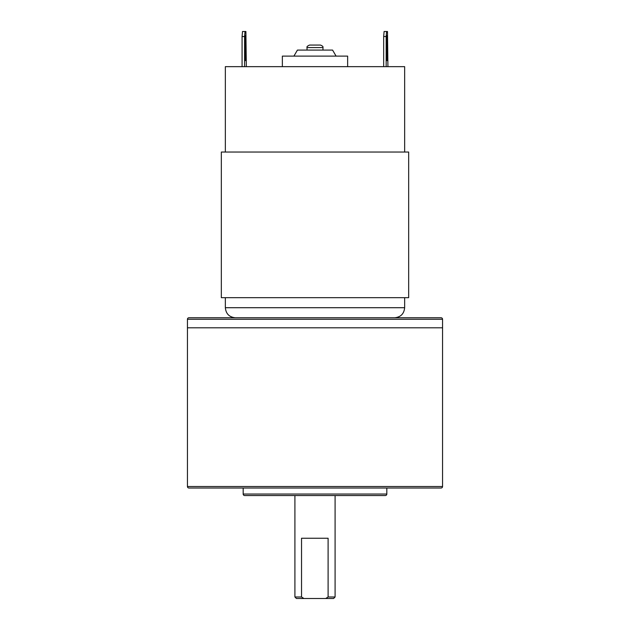 <?xml version="1.0" encoding="UTF-8"?>
<svg xmlns="http://www.w3.org/2000/svg" width="630" height="630" viewBox="0 0 630 630"><rect width="100%" height="100%" fill="white"/><g stroke="black" fill="none" stroke-linecap="round" stroke-linejoin="round"><path stroke-width="0.94" d="M187.441 327.805L442.559 327.805L442.559 486.51L187.441 486.51L187.441 327.805L442.559 327.805L442.559 319.268A1.504 1.504 0 0 0 441.055 317.764L188.945 317.764A1.504 1.504 0 0 0 187.441 319.268L187.441 327.805M442.559 486.51A1.504 1.504 0 0 1 441.055 488.014L188.945 488.014A1.504 1.504 0 0 1 187.441 486.51M243.18 488.014L243.18 494.038A1.504 1.504 0 0 0 244.692 495.542L385.308 495.542A1.504 1.504 0 0 0 386.82 494.038L243.18 494.038M386.82 488.014L386.82 494.038M259.993 317.764L260.497 317.764M301.534 596.996L301.534 538.233L328.104 538.233L328.104 596.996L325.694 598.5L303.943 598.5L301.534 596.996L294.911 596.996L294.911 495.542M335.089 495.542L335.089 596.996L328.104 596.996M335.089 596.996L333.585 598.5L325.694 598.5M303.943 598.5L296.415 598.5L294.911 596.996M320.465 45.061L309.535 45.061C307.424 45.998 306.589 46.833 307.03 47.573L322.969 47.573C323.348 46.715 322.505 45.88 320.465 45.061M347.642 66.654L347.642 56.109L282.358 56.109L282.358 66.654M404.649 152.035L404.649 66.654L225.351 66.654L225.351 152.035M408.665 297.675L221.335 297.675L221.335 152.035L408.665 152.035L408.665 297.675M308.062 317.764L238.833 317.764M387.923 66.654L387.481 31.5L386.607 31.5L386.166 36.524L386.166 66.654M386.607 55.605A5.024 0.441 90 0 0 387.041 60.63A5.024 0.441 90 0 0 387.481 55.605L387.481 40.54A5.024 0.441 90 0 0 387.041 35.516A5.024 0.441 90 0 0 386.607 40.54L386.607 55.605L387.481 55.605M386.607 31.5L384.103 31.5L383.67 36.524L383.67 66.654M383.67 36.524L386.166 36.524M245.023 31.5L244.582 36.524L242.077 36.524L242.518 31.5L245.897 31.5L246.33 66.654M244.582 36.524L244.582 66.654M245.023 55.605A5.024 0.441 90 0 0 245.456 60.63A5.024 0.441 90 0 0 245.897 55.605L245.897 40.54A5.024 0.441 90 0 0 245.456 35.516A5.024 0.441 90 0 0 245.023 40.54L245.023 55.605L245.897 55.605M242.077 36.524L242.077 66.654M293.911 56.109L297.423 50.085L332.577 50.085L336.089 56.109M187.441 319.268L442.559 319.268M404.649 297.675L404.649 307.716L225.351 307.716L225.351 297.675M245.023 40.54L245.897 40.54M387.481 40.54L386.607 40.54M322.969 50.085L322.969 47.573M307.03 50.085L307.03 47.573M225.351 307.716C225.95 313.819 229.296 317.166 235.4 317.764M404.649 307.716C404.05 313.819 400.704 317.166 394.6 317.764"/></g></svg>
